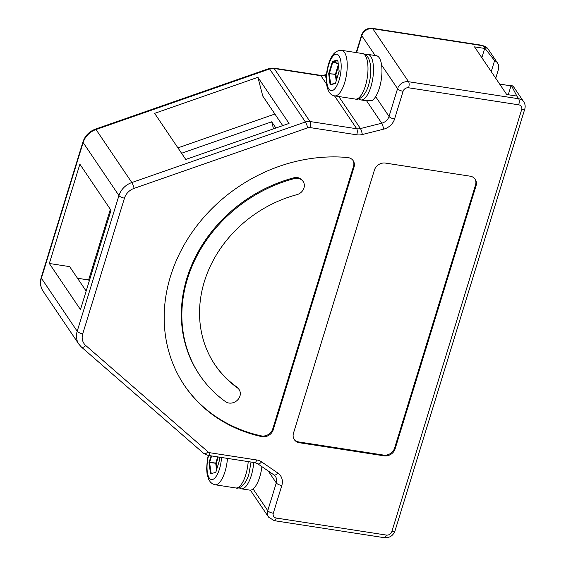 <?xml version="1.0" encoding="UTF-8"?>
<svg xmlns="http://www.w3.org/2000/svg" width="566" height="566" viewBox="0 0 566 566"><rect width="100%" height="100%" fill="white"/><g stroke="black" fill="none" stroke-linecap="round" stroke-linejoin="round"><path stroke-width="0.85" d="M481.843 57.69L484.694 48.435L474.527 46.865L506.697 94.501L516.864 96.071L511.211 85.183L508.275 94.741M365.601 54.86A23.043 8.476 98.8 0 1 367.935 54.4A23.043 8.476 98.8 0 1 370.78 56.48A23.043 8.476 98.8 0 1 371.982 82.714A23.043 8.476 98.8 0 1 360.889 99.934L366.563 100.769L381.717 123.218L360.429 128.56A9.219 7.966 -34 0 1 356.729 128.751L309.998 121.527A9.219 7.966 146 0 0 305.421 121.98L131.821 182.542A18.43 15.933 146 0 0 118.938 195.567L77.202 331.237A18.43 15.933 146 0 0 78.865 344.17L81.454 347.1L203.725 453.423A4.606 2.257 131 0 0 208.04 451.866A4.606 3.983 146 0 0 209.986 452.75A4.606 1.698 98.8 0 1 207.991 455.382L203.725 453.423M185.754 159.456L154.624 113.356L257.905 77.323L289.042 123.423L185.754 159.456M79.877 164.197L111.007 210.297L80.464 309.588L49.327 263.487L79.877 164.197M49.327 263.487L69.653 266.628L86.159 291.073M110.349 209.328L88.621 279.965L89.279 280.941M88.621 279.965L77.5 278.246M257.905 77.323L262.78 96.093L282.724 125.624M275.883 128.015L271.687 121.803L181.566 153.244M274.899 114.035L177.929 147.868M367.935 54.4L376.404 55.709A23.043 8.476 98.8 0 1 379.248 57.789A23.043 8.476 98.8 0 1 381.109 80.697A23.043 8.476 98.8 0 1 371.961 100.635L366.563 100.769M516.864 96.071L518.682 98.76A9.219 7.966 146 0 1 523.769 101.88L514.169 87.666A9.219 7.966 146 0 0 511.211 85.183M219.148 457.109L219.544 460.123L215.745 472.461L210.495 473.671L211.09 473.233L210.495 473.671L211.09 473.233L209.618 462.755L209.038 462.535L216.269 463.313L215.795 463.073L215.745 463.519L216.269 463.313L215.795 463.073L215.745 463.519L216.552 469.702M211.09 455.863L209.038 462.535L210.495 473.671L210.962 473.042L212.08 472.999M331.718 84.115L330.594 84.164L330.127 84.794L328.676 73.658L332.468 61.312L337.725 60.109L339.175 71.238L335.376 83.584L330.127 84.794L330.721 84.355L330.127 84.794L330.721 84.355L329.249 73.877L332.801 62.027L332.468 61.312L332.801 62.027L338.15 63.774M338.291 64.871L335.426 74.196L328.676 73.658L335.907 74.436L335.426 74.196L335.383 74.641L335.907 74.436L335.426 74.196L335.383 74.641L336.19 80.825M261.902 466.653A23.043 8.476 98.8 0 1 249.726 490.121L241.257 488.812A23.043 8.476 98.8 0 1 239.17 487.666M253.717 462.457A23.043 8.476 98.8 0 1 241.257 488.812M360.889 99.934A23.043 8.476 98.8 0 1 358.809 98.788M395.11 448.88A9.219 7.966 146 0 1 384.102 455.842L299.407 442.746A9.219 7.966 -34 0 1 294.32 439.626A9.219 7.966 -34 0 1 293.485 433.16L374.43 170.048A9.219 7.966 146 0 1 385.446 163.086L470.134 176.182A9.219 7.966 146 0 1 475.228 179.302A9.219 7.966 146 0 1 476.056 185.768L395.11 448.88L394.594 448.109L475.539 184.997A9.219 7.966 146 0 0 474.952 178.927M273.244 429.757L354.026 167.168A9.219 7.966 146 0 0 353.191 160.694A9.219 7.966 146 0 0 347.566 157.518A155.749 134.609 146 0 0 193.381 230.489A155.749 134.609 146 0 0 184.558 385.63A155.749 134.609 146 0 0 261.697 436.619A9.219 7.966 146 0 0 273.244 429.757L272.72 428.993L353.502 166.397A9.219 7.966 146 0 0 352.922 160.32M237.395 387.837A118.888 102.75 146 0 1 215.108 364.999A118.888 102.75 146 0 1 296.81 194.697A9.219 7.966 146 0 0 303.143 181.495A9.219 7.966 146 0 0 294.2 178.608A137.319 118.683 146 0 0 199.833 375.315A137.319 118.683 146 0 0 225.572 401.69A9.219 7.966 146 0 0 237.069 400.487A9.219 7.966 146 0 0 239.121 389.606A9.219 7.966 146 0 0 237.395 387.837L236.878 387.066A118.888 102.75 146 0 1 214.854 364.61M299.407 442.746L298.89 441.975A9.219 7.966 -34 0 1 294.072 439.237M298.89 441.975L383.578 455.078A9.219 7.966 146 0 0 394.594 448.109M184.304 385.248A155.749 134.609 146 0 0 261.181 435.855A9.219 7.966 146 0 0 272.72 428.993M303.143 181.495L302.626 180.724A9.219 7.966 146 0 0 293.683 177.837A137.319 118.683 146 0 0 199.317 374.543L199.833 375.315M239.121 389.606L238.604 388.835A9.219 7.966 146 0 0 236.878 387.066M491.224 71.585L494.606 60.59A9.219 7.966 -34 0 1 497.564 63.074A9.219 7.966 -34 0 1 498.398 69.54L495.724 78.242M497.564 63.074L487.97 48.86A9.219 7.966 -34 0 0 482.876 45.747A4.606 1.698 -81.2 0 0 482.31 45.33L372.209 28.3A4.606 1.698 98.8 0 1 372.782 28.717L482.876 45.747L494.606 60.59M499.672 84.101L510.497 85.77A13.825 5.087 98.8 0 1 510.985 85.919M271.687 121.803L273.52 128.836M372.209 28.3C367.065 27.953 363.528 30.182 361.596 34.979A4.606 1.578 17.1 0 0 361.766 35.679A9.219 7.966 146 0 1 372.782 28.717L408.581 81.73A9.219 7.966 146 0 0 397.565 88.699L389.033 116.44A9.219 7.966 -34 0 1 381.717 123.218A4.606 0.899 -104.1 0 1 383.592 129.175L362.304 134.524A13.825 11.95 -34 0 1 356.75 134.807A4.606 1.698 -81.2 0 0 356.729 128.751L334.506 95.852M253.094 488.967L267.753 510.673A9.219 7.966 -34 0 0 268.581 517.14L274.248 520.67A4.606 1.698 -81.2 0 0 276.243 518.039L386.345 535.068A4.606 3.983 -34 0 0 391.849 531.587L521.668 109.613A4.606 3.983 146 0 0 518.704 104.816A4.606 1.698 -81.2 0 0 518.682 98.76L408.581 81.73A4.606 1.698 -81.2 0 1 408.61 87.794A4.606 3.983 146 0 0 403.098 91.275A4.606 1.578 -162.9 0 1 397.565 88.699L381.59 65.04M375.647 96.623L389.033 116.44A4.606 1.578 -162.9 0 0 394.566 119.023A13.825 11.95 -34 0 1 383.592 129.175M356.552 52.638L361.766 35.679L375.159 55.51M326.462 75.08L324.622 75.547L326.299 78.023M338.786 96.517L360.429 128.56A4.606 0.899 -104.1 0 1 362.304 134.524M326.511 74.507L324.077 75.115A4.606 0.899 75.9 0 1 324.622 75.547A9.219 7.966 -34 0 1 320.922 75.738L274.192 68.507L309.998 121.527A4.606 1.698 -81.2 0 1 310.026 127.583A4.606 3.983 146 0 0 307.734 127.81A4.606 0.679 -109.2 0 0 305.421 121.98L269.621 68.96L96.015 129.529L131.821 182.542A4.606 0.679 -109.2 0 1 134.128 188.372A13.825 11.95 146 0 0 124.47 198.142A4.606 1.578 -162.9 0 1 118.938 195.567L83.138 142.547L41.396 278.224L77.202 331.237A4.606 1.578 -162.9 0 0 82.735 333.813A13.825 11.95 146 0 0 85.777 345.543A4.606 2.257 131 0 1 81.454 347.1M324.077 75.115L320.356 75.32A4.606 1.698 98.8 0 1 320.922 75.738L326.575 84.108M268.242 471.011L276.286 482.925L267.753 510.673A4.606 1.578 17.1 0 0 273.286 513.249L281.818 485.501A4.606 1.578 -162.9 0 1 276.286 482.925A9.219 7.966 -34 0 0 275.458 476.459L273.902 474.902A4.606 2.193 124.5 0 0 277.814 473.027A13.825 11.95 -34 0 1 281.818 485.501M521.668 109.613A4.606 1.578 17.1 0 0 524.774 109.047C525.517 106.465 525.184 104.073 523.769 101.88M320.356 75.32L273.626 68.09A4.606 1.698 -81.2 0 1 274.192 68.507A9.219 7.966 146 0 0 269.621 68.96A4.606 0.679 -109.2 0 0 269.119 68.521L95.513 129.083C89.244 131.468 85.063 135.72 82.969 141.847L41.226 277.524A4.606 1.578 17.1 0 0 41.396 278.224A18.43 15.933 146 0 0 43.058 291.157L78.865 344.17M95.513 129.083A4.606 0.679 70.8 0 1 96.015 129.529A18.43 15.933 146 0 0 83.138 142.547A4.606 1.578 17.1 0 1 82.969 141.847M276.243 518.039A4.606 3.983 -34 0 1 273.286 513.249M261.591 461.877A4.606 2.193 124.5 0 1 257.686 463.752L254.714 462.613A4.606 1.698 98.8 0 0 256.716 459.981A13.825 11.95 -34 0 1 261.591 461.877L277.814 473.027M330.636 84.362L335.44 83.259L330.721 84.355M251.056 462.047L248.87 474.23C245.559 485.494 238.958 489.208 235.753 487.963A23.043 8.476 -81.2 0 0 245.757 474.796A23.043 8.476 -81.2 0 0 248.205 461.608M235.753 487.963L215.002 484.751A23.043 8.476 -81.2 0 0 225.013 471.584A23.043 8.476 -81.2 0 0 227.461 458.396M208.585 455.474A18.43 6.778 -81.2 0 0 209.491 478.27A18.43 6.778 -81.2 0 0 219.481 469.009A18.43 6.778 -81.2 0 0 221.497 457.477M216.941 468.45L216.269 463.313L218.221 456.967M217.698 456.882L215.795 463.073L209.661 462.309L211.62 455.948M362.431 53.544C371.261 54.527 372.753 71.514 368.501 85.353C365.197 96.616 358.589 100.331 355.384 99.085A23.043 8.476 -81.2 0 0 365.395 85.919A23.043 8.476 -81.2 0 0 362.431 53.544L341.68 50.339C335.78 50.098 331.407 54.669 328.563 64.064C326.419 71.366 325.797 78.327 326.695 84.964C328.393 93.765 331.909 95.435 334.64 95.873A23.043 8.476 -81.2 0 0 344.644 82.707A23.043 8.476 -81.2 0 0 341.68 50.339M339.112 80.131A18.43 6.778 -81.2 0 0 339.013 55.9A18.43 6.778 -81.2 0 0 328.733 64.765A18.43 6.778 -81.2 0 0 328.832 88.996A18.43 6.778 -81.2 0 0 339.112 80.131M338.107 63.449L332.978 61.772L337.746 60.675M336.572 79.573L335.907 74.436L338.461 66.137M518.704 104.816L408.61 87.794M403.098 91.275L394.566 119.023M356.75 134.807L310.026 127.583M307.734 127.81L134.128 188.372M124.47 198.142L82.735 333.813M85.777 345.543L208.04 451.866M209.986 452.75L256.716 459.981M386.345 535.068A4.606 1.698 98.8 0 1 384.342 537.7C389.486 538.047 393.023 535.818 394.955 531.021L524.774 109.047M391.849 531.587A4.606 1.578 17.1 0 0 394.955 531.021M384.102 455.842L383.578 455.078M476.056 185.768L475.539 184.997M294.2 178.608L293.683 177.837M261.697 436.619L261.181 435.855M354.026 167.168L353.502 166.397M268.581 517.14L250.363 490.156M273.626 68.09L269.119 68.521M219.099 457.102L219.466 460.236L215.872 472.122M337.874 60.661L339.119 71.174L335.511 83.244M355.384 99.085L334.64 95.873M208.238 455.425L207.269 460.229L206.654 468.733L207.064 473.841L208.635 479.36L210.389 482.112L212.377 483.796L215.002 484.751M207.991 455.382L254.714 462.613M257.686 463.752L273.902 474.902M274.248 520.67L384.342 537.7M41.226 277.524C39.79 282.491 40.398 287.033 43.058 291.157M482.31 45.33L487.97 48.86M361.596 34.979L356.184 52.581"/></g></svg>
